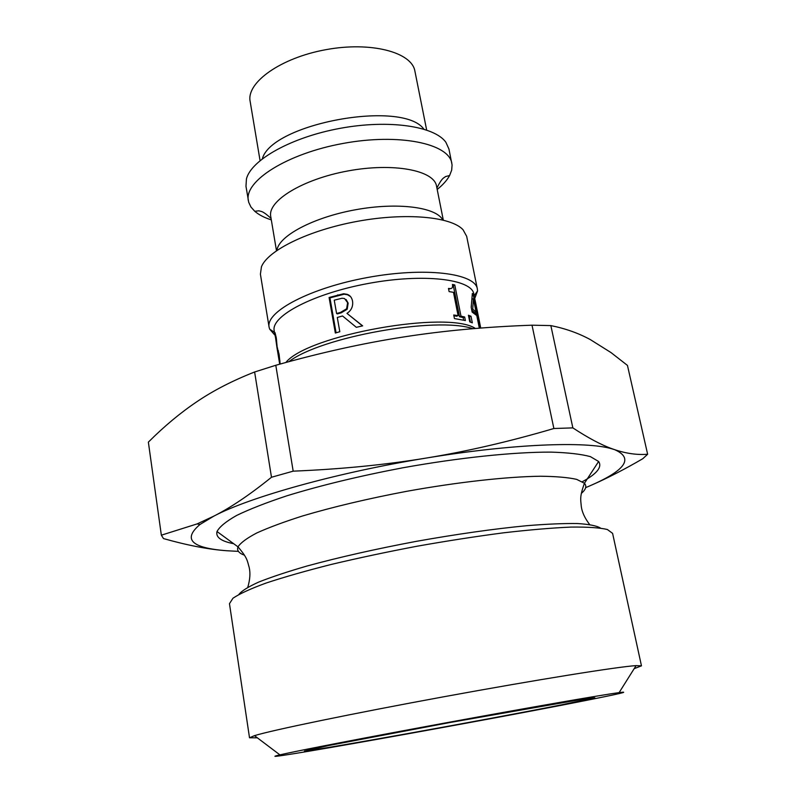 <?xml version="1.0" encoding="UTF-8"?>
<svg xmlns="http://www.w3.org/2000/svg" width="796" height="796" viewBox="0 0 796 796"><rect width="100%" height="100%" fill="white"/><g stroke="black" fill="none" stroke-linecap="round" stroke-linejoin="round"><path stroke-width="1.19" d="M275.416 336.798L277.038 348.081L275.416 336.798L276.083 336.708M277.565 348.001L277.048 348.091L279.695 364.18M279.943 361.046L277.655 351.812M279.744 364.17L279.476 361.115M275.257 336.599L275.048 332.708L276.302 337.992L277.197 347.504L279.078 354.19L280.182 364.051M471.759 310.142L474.326 312.34L476.048 311.903L473.381 298.719L472.734 309.186L476.048 311.903M471.63 309.515L472.734 309.186M472.157 299.027L473.381 298.719M471.441 305.565L471.262 307.704M474.953 312.181L475.889 314.679M472.197 298.49L472.297 298.998M475.859 314.5L477.6 314.102L479.998 328.111M475.212 313.445L476.943 313.027L477.6 314.102M472.346 294.789L473.212 294.57L476.943 313.027M479.898 328.121L479.142 327.226L476.784 315.554L472.147 312.092L471.182 307.276L472.356 293.445L473.212 294.57M477.043 316.818L477.68 316.669M468.675 316.48L469.371 316.768L470.436 322.091M471.003 316.251L472.327 322.838L469.749 321.853L468.426 315.236L471.003 316.251L469.371 316.768M452.566 285.376L453.332 285.555L459.531 316.748L463.153 317.574L463.66 320.141M448.616 289.167L450.685 288.5M453.889 315.793L456.685 316.221L458.098 315.624L453.471 292.321L449.103 291.605L448.476 288.421L449.571 288.54C452.029 288.898 452.994 287.535 452.456 284.451L454.775 284.948L460.983 316.161L464.665 317.007L465.381 320.549L454.436 318.559L453.73 314.987L458.098 315.624M463.153 317.574L464.665 317.007M459.531 316.748L460.983 316.161M453.332 285.555L454.775 284.948M347.185 309.246L346.608 308.798L347.623 302.679L344.529 298.54L342.081 298.231L334.24 300.182L336.599 313.525L337.375 313.923L341.295 312.778L347.185 309.246L348.16 303.147L346.101 299.515M336.599 313.525L340.598 312.37L346.608 308.798M349.116 315.087L362.459 325.902M336.091 332.818L329.942 297.873L344.141 294.212L347.583 294.779L350.538 296.59M351.922 323.683L342.539 315.972L337.295 317.485L339.812 331.703L335.335 333.046L329.086 297.495L343.603 293.744L347.056 294.301C349.941 295.187 351.772 297.435 352.538 301.067C353.255 306.321 351.394 310.43 346.976 313.385L362.658 325.863L356.339 327.315L342.539 315.972M329.942 297.873L329.086 297.495M479.849 324.161L480.734 328.061M480.645 328.061L479.869 324.161M475.51 302.201L474.675 298.341M474.665 298.012L473.869 294.072C471.789 279.098 423.681 273.207 368.697 283.386C313.684 293.396 270.809 315.982 274.182 330.718L274.739 334.101M475.401 328.479C447.909 309.903 307.754 335.007 285.844 362.488M634.163 668.67L641.467 665.844L636.084 665.615C617.945 666.72 537.2 679.625 444.546 696.629C351.882 713.634 271.814 730.25 254.471 735.653L249.516 737.783L257.347 737.822M581.806 701.276C478.774 721.723 237.268 764.876 279.903 754.857C296.669 750.936 367.911 737.156 449.243 722.231C530.564 707.296 602.065 694.888 619.129 692.6C631.387 691.067 618.95 693.953 581.806 701.276M641.467 665.844L612.592 533.36L607.378 529.509C599.756 527.698 587.647 526.892 571.06 527.081C552.016 527.907 529.469 529.828 503.42 532.832C475.869 536.444 447.044 540.912 416.945 546.245C386.916 551.946 358.379 558.006 331.335 564.424C305.913 570.861 284.162 577.07 266.063 583.06C250.491 588.771 239.457 593.826 232.969 598.224L229.467 603.676L249.516 737.783M561.349 704.868L594.841 697.784L586.025 698.639L449.312 722.629L328.668 745.524L304.45 751.076C316.39 750.409 486.326 719.743 561.349 704.868M161.349 535.181L148.364 442.138L148.852 441.651C164.454 426.089 180.433 412.786 196.811 401.761C213.179 390.637 232.442 380.707 254.62 371.991L271.486 477.252C250.193 494.485 230.989 507.44 213.865 516.116L197.04 523.937L161.349 535.181L163.508 538.584C187.657 545.409 208.801 549.469 226.94 550.752L238.412 551.369M275.794 365.274C320.907 352.598 363.474 343.166 403.482 336.987C443.531 330.718 486.376 326.788 532.017 325.196L553.877 428.507C509.729 441.501 467.182 451.362 426.248 458.058C385.373 464.814 341.016 469.182 293.177 471.162L275.794 365.274L254.62 371.991M550.852 325.594C565.279 328.479 578.433 333.146 590.304 339.584L611.01 352.578L627.447 365.404L647.636 454.247C637.317 455.083 626.333 453.561 614.701 449.68L612.084 448.765C601.209 444.884 588.125 437.919 572.851 427.89L550.852 325.594L532.017 325.196M585.647 487.64C625.029 471.212 634.711 458.556 614.701 449.68L611.955 448.835C586.105 441.034 512.097 443.83 426.248 458.058C337.405 472.466 249.566 497.142 213.865 516.116L200.055 524.435C182.403 539.31 191.368 548.076 226.94 550.752M591.508 485.112C607.089 478.336 624.193 469.531 642.82 458.695L647.636 454.247M572.851 427.89L553.877 428.507M293.177 471.162L271.486 477.252M472.904 328.688C436.526 316.191 320.887 336.877 288.868 361.673M423.87 129.121C402.617 99.45 271.675 123.479 262.342 158.772M437.193 189.448C442.934 184.861 447.073 180.224 449.601 175.528L451.67 170.165L452.078 164.951L448.944 149.041L445.879 142.285C434.626 126.156 388.926 119.31 340.24 128.315C291.525 137.181 251.238 159.817 246.442 178.881L245.974 186.294L248.7 202.274L250.929 207.01L254.77 211.288C258.8 214.781 264.312 217.646 271.317 219.895M451.829 163.26C448.775 143.449 398.995 133.061 343.016 143.449C286.988 153.618 244.143 181.01 248.322 200.612M443.302 220.094L436.516 186.055C434.089 170.314 393.443 162.493 348.061 170.921C302.639 179.16 267.416 200.9 270.74 216.482L276.481 250.71M442.765 219.965C436.228 207.109 397.383 202.005 355.195 209.816C312.977 217.497 278.481 236.064 276.938 250.392M474.715 298.58L477.54 290.968L477.351 288.928L466.675 236.332L463.043 229.745C451.123 216.661 405.781 212.403 357.314 221.348C308.828 230.193 267.944 250.282 261.456 266.75L260.401 274.192L269.098 327.156L269.645 329.116L274.948 335.215M477.351 288.928C475.162 273.187 425.024 266.859 367.613 277.496C310.181 287.943 265.546 311.664 269.098 327.156M582.393 481.689C596.95 473.779 602.363 467.043 598.622 461.491L590.413 456.635C581.199 454.138 568.065 452.625 551.001 452.118C513.918 451.979 459.362 457.62 402.557 467.839C359.225 476.088 320.659 485.421 286.839 495.818C266.401 502.604 249.695 509.132 236.71 515.41C226.084 521.41 219.517 526.783 217.01 531.529C215.567 537.22 221.129 541.29 233.706 543.718M276.58 339.842L276.083 339.912M278.451 350.867L277.784 350.966M279.237 355.195L278.68 355.275M275.147 332.937L274.6 333.026M348.16 303.147L347.623 302.679M341.295 312.778L340.598 312.37M347.583 294.779L347.056 294.301M338.479 295.286L337.783 294.848M260.063 160.593L250.133 101.341C246.282 82.545 280.709 57.839 325.803 49.69C370.856 41.292 411.821 52.158 414.895 71.103L426.656 130.027M581.359 493.371C585.936 489.46 586.96 486.097 584.433 483.272L576.672 479.371C568.135 477.451 556.096 476.406 540.574 476.237C506.883 476.675 457.849 482.087 406.855 491.281C367.961 498.654 333.206 506.883 302.589 515.957C284.023 521.868 268.74 527.549 256.75 532.982C246.859 538.166 240.611 542.792 238.004 546.862C236.651 550.394 238.8 553.17 244.462 555.2M600.433 528.027C596.602 525.748 588.99 524.256 577.607 523.549C564.065 523.34 547.19 524.047 526.972 525.678C493.828 528.872 456.854 534.116 416.049 541.399C375.324 549.081 338.897 557.309 306.778 566.085C287.296 571.747 271.277 577.08 258.69 582.085C248.302 586.791 241.715 590.881 238.939 594.373M448.586 288.988L449.571 288.54M344.141 294.212L343.603 293.744M475.52 302.231L480.585 327.275M619.129 692.6L636.084 665.615M279.903 754.857L254.471 735.653M200.055 524.435L197.04 523.937M436.905 188.005C442.457 176.951 443.969 178.115 445.511 176.573L449.601 175.528M271.068 218.442C261.954 210.084 260.949 211.706 258.959 210.811L254.77 211.288M474.197 295.694L477.54 290.968M274.451 332.35L269.645 329.116M589.637 524.524C584.831 518.176 582.055 512.196 581.299 506.564C580.732 499.311 579.418 497.341 584.433 483.272L598.622 461.491M247.795 587.269C250.024 579.627 250.491 573.04 249.208 567.518C247.158 560.533 247.685 558.225 238.004 546.862L217.01 531.529"/></g></svg>
